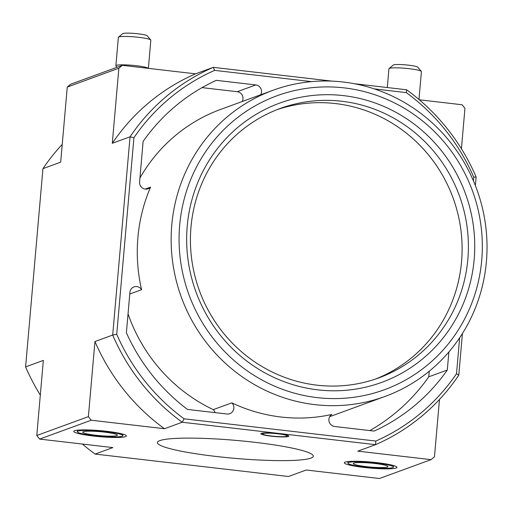 <?xml version="1.0" encoding="UTF-8"?>
<svg xmlns="http://www.w3.org/2000/svg" width="512" height="512" viewBox="0 0 512 512"><rect width="100%" height="100%" fill="white"/><g stroke="black" fill="none" stroke-linecap="round" stroke-linejoin="round"><path stroke-width="0.77" d="M62.24 144.403A205.395 198.144 69.9 0 0 42.944 168.64L60.685 162.157L67.258 87.066L70.682 84.205L122.298 65.338L195.526 73.837L213.267 67.347L332.128 81.139M354.202 83.699L406.605 89.779A205.395 198.144 -110.1 0 1 476.128 176.96L475.373 185.613M419.334 99.795L462.093 104.755L464.954 108.346L461.421 148.774M396.115 468.019A26.406 3.034 5 0 1 367.181 467.789A26.406 3.034 5 0 1 344.32 462.758A26.406 3.034 5 0 1 370.893 462.042A26.406 3.034 5 0 1 396.934 467.36A26.406 3.034 5 0 1 396.115 468.019M125.536 436.634A26.406 3.034 5 0 1 96.608 436.397A26.406 3.034 5 0 1 73.741 431.366A26.406 3.034 5 0 1 100.314 430.65A26.406 3.034 5 0 1 126.355 435.974A26.406 3.034 5 0 1 125.536 436.634M310.848 458.131A78.246 8.992 5 0 1 225.197 457.446A78.246 8.992 5 0 1 157.395 442.554A78.246 8.992 5 0 1 236.122 440.41A78.246 8.992 5 0 1 313.286 456.192A78.246 8.992 5 0 1 310.848 458.131M82.394 444.051A205.395 198.144 69.9 0 0 95.123 454.074L112.864 447.59L39.635 439.091L91.245 420.23L88.384 416.64L94.95 341.542L112.691 335.059L116.723 334.285L133.92 137.722A202.131 194.995 -110.1 0 1 214.618 70.374L311.552 81.619M95.123 454.074L288.461 476.499L306.202 470.016L379.43 478.509L431.04 459.648L357.811 451.155L375.552 444.666L375.821 441.05L184.128 418.816A202.131 194.995 -110.1 0 1 116.723 334.285M184.128 418.816L182.221 422.24L375.552 444.666A205.395 198.144 -110.1 0 0 458.784 375.206L462.432 333.498M133.92 137.722L130.042 136.806L112.691 335.059A205.395 198.144 -110.1 0 0 182.221 422.24L164.48 428.723L91.245 420.23M288.397 436.499A14.029 1.613 5 0 1 272.365 436.307A14.029 1.613 5 0 1 260.96 433.555A14.029 1.613 5 0 1 274.995 433.318A14.029 1.613 5 0 1 288.781 435.987A14.029 1.613 5 0 1 288.397 436.499M128.038 313.869A163.008 157.254 69.9 0 0 213.267 409.632A6.522 6.291 -110.1 0 1 215.072 412.627M213.267 409.632L231.814 402.854A6.522 6.291 -110.1 0 1 227.002 414.01L187.488 409.427A192.352 185.562 -110.1 0 1 126.387 332.806L129.926 292.288A6.522 6.291 -110.1 0 1 141.581 289.709A163.008 157.254 -110.1 0 1 150.56 187.117A6.522 6.291 -110.1 0 1 139.584 181.914L143.13 141.395A192.352 185.562 -110.1 0 1 216.282 80.346L255.795 84.928A6.522 6.291 -110.1 0 1 260.691 94.778M129.779 294.022L141.581 289.709M448.883 351.962L447.302 370.035A192.352 185.562 -110.1 0 1 374.157 431.078L334.643 426.496A6.522 6.291 -110.1 0 1 331.859 414.458A163.008 157.254 -110.1 0 1 231.814 402.854M202.054 87.629L237.248 91.712A6.522 6.291 -110.1 0 1 242.144 101.555M145.19 189.075L150.56 187.117M459.661 337.76L456.518 373.709A202.131 194.995 -110.1 0 1 375.821 441.05M374.285 88.896L406.304 92.614A202.131 194.995 -110.1 0 1 473.715 177.139L473.395 180.8M39.635 439.091L36.774 435.501L88.384 416.64M67.258 87.066L118.867 68.198L122.298 65.338M439.488 399.45L434.47 456.787L431.04 459.648M42.944 168.64L25.6 366.893L43.341 360.41L36.774 435.501M214.618 70.374L213.267 67.347A205.395 198.144 -110.1 0 0 130.042 136.806L112.294 143.29L118.867 68.198M164.48 428.723A205.395 198.144 -110.1 0 1 94.95 341.542M112.294 143.29A205.395 198.144 -110.1 0 1 195.526 73.837M25.6 366.893A205.395 198.144 69.9 0 0 40.307 395.072M406.304 92.614L406.605 89.779M476.128 176.96L473.715 177.139M456.518 373.709L458.784 375.206M429.248 371.213L428.755 376.813A192.352 185.562 -110.1 0 1 369.837 430.579M428.755 376.813L447.302 370.035M329.766 416.608A163.008 157.254 69.9 0 0 332.627 415.597L385.043 396.442A163.008 157.254 69.9 0 0 486.4 261.587A163.008 157.254 69.9 0 0 273.126 90.227A163.008 157.254 69.9 0 0 181.389 297.318A163.008 157.254 69.9 0 0 385.043 396.442M273.126 90.227L220.71 109.389A163.008 157.254 69.9 0 0 139.93 178.01M481.722 260.262A156.493 150.963 69.9 0 0 266.925 99.872A156.493 150.963 69.9 0 0 243.456 368.102A156.493 150.963 69.9 0 0 481.722 260.262M474.17 259.392A148.666 143.418 69.9 0 0 270.112 107.014A148.666 143.418 69.9 0 0 247.821 361.83A148.666 143.418 69.9 0 0 474.17 259.392M375.494 379.059A143.45 138.387 69.9 0 0 461.555 261.574A143.45 138.387 69.9 0 0 277.037 109.677M467.846 259.277A143.45 138.387 69.9 0 0 280.166 108.486A143.45 138.387 69.9 0 0 199.437 290.72A143.45 138.387 69.9 0 0 378.65 377.952A143.45 138.387 69.9 0 0 467.846 259.277M286.81 436.314A12.39 1.421 5 0 1 273.248 436.205A12.39 1.421 5 0 1 262.515 433.85A12.39 1.421 5 0 1 274.976 433.51A12.39 1.421 5 0 1 287.194 436.006A12.39 1.421 5 0 1 286.81 436.314M122.074 436.23A22.822 2.624 5 0 1 97.094 436.032A22.822 2.624 5 0 1 77.318 431.686A22.822 2.624 5 0 1 100.282 431.066A22.822 2.624 5 0 1 122.784 435.667A22.822 2.624 5 0 1 122.074 436.23M116.832 435.622A17.389 1.997 5 0 1 96.806 435.366A17.389 1.997 5 0 1 82.861 431.942A17.389 1.997 5 0 1 100.224 431.686A17.389 1.997 5 0 1 117.28 434.95A17.389 1.997 5 0 1 116.832 435.622M117.056 67.251L115.968 65.978A16.301 1.875 5 0 1 115.878 65.747A16.301 1.875 5 0 1 131.27 65.222A16.301 1.875 5 0 1 148.25 68.352M115.878 65.747L118.362 37.357A16.301 1.875 5 0 1 118.49 37.152A16.301 1.875 5 0 1 134.765 36.915A16.301 1.875 5 0 1 150.746 39.974A16.301 1.875 5 0 1 150.835 40.198L148.371 68.365M118.49 37.152L122.694 33.67A12.39 1.421 5 0 1 135.059 33.491A12.39 1.421 5 0 1 147.213 35.814L150.746 39.974M392.653 467.622A22.822 2.624 5 0 1 367.667 467.418A22.822 2.624 5 0 1 347.891 463.078A22.822 2.624 5 0 1 370.854 462.451A22.822 2.624 5 0 1 393.363 467.053A22.822 2.624 5 0 1 392.653 467.622M387.411 467.008A17.389 1.997 5 0 1 367.386 466.752A17.389 1.997 5 0 1 353.44 463.328A17.389 1.997 5 0 1 370.803 463.072A17.389 1.997 5 0 1 387.859 466.342A17.389 1.997 5 0 1 387.411 467.008M387.296 87.539L388.941 68.749A16.301 1.875 5 0 1 389.069 68.544A16.301 1.875 5 0 1 405.338 68.301A16.301 1.875 5 0 1 421.325 71.366A16.301 1.875 5 0 1 421.414 71.59L418.976 99.488M389.069 68.544L393.274 65.062A12.39 1.421 5 0 1 405.638 64.877A12.39 1.421 5 0 1 417.792 67.206L421.325 71.366M237.248 91.712L255.795 84.928M287.194 436.006L287.264 435.251M262.515 433.85L262.579 433.094M122.784 435.667L122.918 434.144M77.318 431.686L77.446 430.163M393.363 467.053L393.498 465.53M347.891 463.078L348.026 461.555"/></g></svg>

